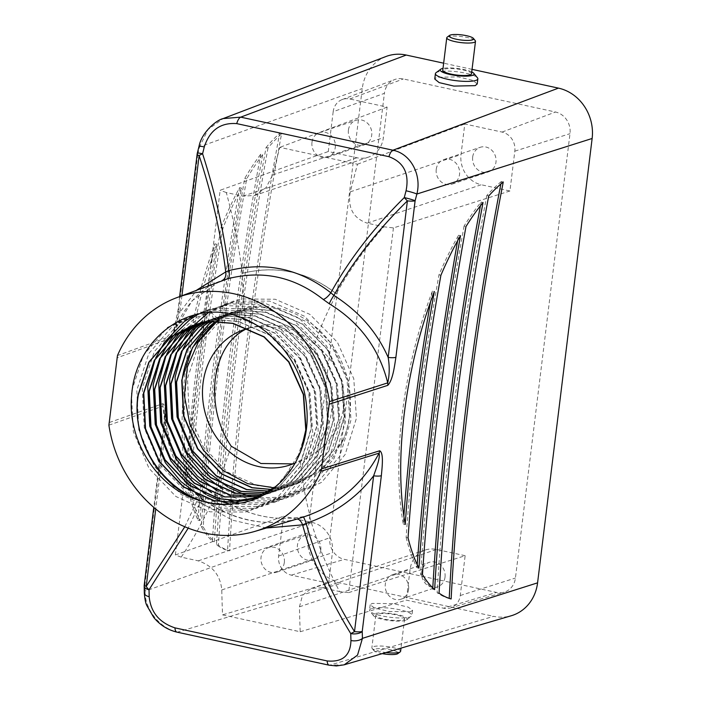 <?xml version="1.0" encoding="UTF-8"?>
<svg xmlns="http://www.w3.org/2000/svg" width="701" height="701" viewBox="0 0 701 701"><rect width="100%" height="100%" fill="white"/><g stroke="black" fill="none" stroke-linecap="round" stroke-linejoin="round"><path stroke-width="0.53" stroke-dasharray="3.5 2.63" d="M262.682 154.649A221.604 83.463 102 0 0 246.673 178.86A1385.351 521.789 102 0 0 219.352 361.567A1385.351 521.789 102 0 0 203.211 526.924A221.604 83.463 102 0 0 214.34 541.742A1332.671 501.951 -78 0 1 231.602 357.072A1332.671 501.951 -78 0 1 262.682 154.649L260.728 154.229A221.604 83.463 102 0 0 244.719 178.448A1385.351 521.789 102 0 0 217.398 361.155A1385.351 521.789 102 0 0 201.257 526.504A221.604 83.463 102 0 0 212.385 541.33A1332.671 501.951 -78 0 1 229.639 356.66A1332.671 501.951 -78 0 1 260.728 154.229M214.34 541.742L212.385 541.33M246.673 178.86L244.719 178.448M216.802 244.263A221.604 83.463 102 0 0 187.824 366.825A221.604 83.463 102 0 0 187.71 477.232A962.99 362.706 -78 0 1 198.611 366.702A962.99 362.706 -78 0 1 216.802 244.263L214.848 243.843A221.604 83.463 102 0 0 185.861 366.413A221.604 83.463 102 0 0 185.756 476.82A962.99 362.706 -78 0 1 196.657 366.281A962.99 362.706 -78 0 1 214.848 243.843M187.71 477.232L185.756 476.82M223.023 227.921A1076.14 405.327 102 0 0 202.484 365.913A1076.14 405.327 102 0 0 190.225 490.551A221.604 83.463 102 0 0 199.987 520.598A1422.066 535.617 -78 0 1 215.663 363.03A1422.066 535.617 -78 0 1 241.512 188.096A221.604 83.463 102 0 0 223.023 227.921L221.06 227.501A1076.14 405.327 102 0 0 200.53 365.493A1076.14 405.327 102 0 0 188.262 490.139A221.604 83.463 102 0 0 198.032 520.186A1422.066 535.617 -78 0 1 213.7 362.61A1422.066 535.617 -78 0 1 239.549 187.675A221.604 83.463 102 0 0 221.06 227.501M199.987 520.598L198.032 520.186M268.01 147.946A1373.837 517.452 102 0 0 236.149 355.652A1373.837 517.452 102 0 0 218.405 545.194A221.604 83.463 102 0 0 229.516 550.811A1345.324 506.718 -78 0 1 247.725 351.508A1345.324 506.718 -78 0 1 281.583 133.786A221.604 83.463 102 0 0 268.01 147.946L266.056 147.534A1373.837 517.452 102 0 0 234.187 355.241A1373.837 517.452 102 0 0 216.451 544.782A221.604 83.463 102 0 0 227.562 550.39A1345.324 506.718 -78 0 1 245.762 351.087A1345.324 506.718 -78 0 1 279.629 133.374A221.604 83.463 102 0 0 266.056 147.534M229.516 550.811L227.562 550.39M348.423 130.071A12.96 11.602 -108.6 0 0 364.205 144.888A12.96 11.602 -108.6 0 0 371.723 135.135A12.96 11.602 -108.6 0 0 355.933 120.318A12.96 11.602 -108.6 0 0 348.423 130.071M311.98 142.347A12.96 11.602 -108.6 0 0 327.77 157.155A12.96 11.602 -108.6 0 0 335.28 147.412A12.96 11.602 -108.6 0 0 319.498 132.594A12.96 11.602 -108.6 0 0 311.98 142.347M472.676 157.068A12.96 11.602 -108.6 0 0 488.466 171.885A12.96 11.602 -108.6 0 0 495.975 162.133A12.96 11.602 -108.6 0 0 480.185 147.315A12.96 11.602 -108.6 0 0 472.676 157.068M436.241 169.344A12.96 11.602 -108.6 0 0 452.022 184.153A12.96 11.602 -108.6 0 0 459.541 174.4A12.96 11.602 -108.6 0 0 443.751 159.591A12.96 11.602 -108.6 0 0 436.241 169.344M320.76 550.154A12.96 11.602 71.4 0 1 313.251 559.906A12.96 11.602 71.4 0 1 297.461 545.089A12.96 11.602 71.4 0 1 304.979 535.336A12.96 11.602 71.4 0 1 320.76 550.154M284.326 562.421A12.96 11.602 71.4 0 1 276.807 572.174A12.96 11.602 71.4 0 1 261.026 557.365A12.96 11.602 71.4 0 1 268.536 547.612A12.96 11.602 71.4 0 1 284.326 562.421M445.021 577.151A12.96 11.602 71.4 0 1 437.503 586.895A12.96 11.602 71.4 0 1 421.722 572.086A12.96 11.602 71.4 0 1 429.231 562.333A12.96 11.602 71.4 0 1 445.021 577.151M408.578 589.418A12.96 11.602 71.4 0 1 401.068 599.171A12.96 11.602 71.4 0 1 385.278 584.362A12.96 11.602 71.4 0 1 392.797 574.61A12.96 11.602 71.4 0 1 408.578 589.418M382.238 653.639A12.311 2.585 -173 0 1 373.975 650.686A12.311 2.585 -173 0 1 374.912 649.196A12.311 2.585 -173 0 1 390.063 649.625A12.311 2.585 -173 0 1 397.844 653.612M400.604 651.264A14.476 3.041 7 0 0 389.546 646.909A14.476 3.041 7 0 0 373.23 646.681A14.476 3.041 7 0 0 371.872 647.742A14.476 3.041 7 0 0 372.126 648.425A14.476 3.041 7 0 0 385.997 652.535M447.177 37.179A14.476 3.041 -173 0 1 448.123 36.724A14.476 3.041 -173 0 1 462.905 36.724A14.476 3.041 -173 0 1 475.234 40.632M436.013 72.729A21.38 4.495 -173 0 1 437.406 72.054A21.38 4.495 -173 0 1 459.251 72.054A21.38 4.495 -173 0 1 477.469 77.82M405.564 620.35A17.061 3.584 -173 0 1 388.135 620.35A17.061 3.584 -173 0 1 373.589 615.75A17.061 3.584 -173 0 1 374.886 613.682A17.061 3.584 -173 0 1 395.881 614.278A17.061 3.584 -173 0 1 406.676 619.807A17.061 3.584 -173 0 1 405.564 620.35M371.521 608.643A21.38 4.495 7 0 0 369.515 610.221A21.38 4.495 7 0 0 369.891 611.237A21.38 4.495 7 0 0 388.117 617.003A21.38 4.495 7 0 0 409.962 616.994A21.38 4.495 7 0 0 411.356 616.328A21.38 4.495 7 0 0 411.969 615.425A21.38 4.495 7 0 0 395.627 608.994A21.38 4.495 7 0 0 371.521 608.643M471.501 73.807A14.476 3.041 7 0 0 460.452 69.452A14.476 3.041 7 0 0 444.136 69.215A14.476 3.041 7 0 0 442.778 70.275M377.217 614.19A14.476 3.041 7 0 0 375.859 615.25A14.476 3.041 7 0 0 386.917 619.605A14.476 3.041 7 0 0 403.233 619.842A14.476 3.041 7 0 0 404.591 618.781A14.476 3.041 7 0 0 393.533 614.427A14.476 3.041 7 0 0 377.217 614.19M410.602 611.754L389.397 611.5L374.658 608.065L370.181 604.823L372.161 603.403L393.375 603.649L408.113 607.092L412.591 610.326L410.602 611.754M477.223 83.945L472.789 80.352L458.051 76.873L436.758 77.303L434.743 79.02M293.027 463.887L300.414 461.267C325.36 449.928 339.81 431.86 343.762 407.053C345.926 381.975 336.217 361.024 314.626 344.209L300.51 333.089L284.308 326.324L267.151 324.423L250.257 327.498L247.365 328.559M248.285 328.305A71.493 64.028 71.4 0 1 331.555 411.163A71.493 64.028 71.4 0 1 295.366 462.897M212.166 321.803L230.419 312.76L250.66 308.904L271.094 310.525L302.175 324.055L326.92 349.063L341.597 381.738L344.033 417.077L333.904 449.683L312.812 474.586L291.756 485.828L271.716 489.543M271.848 489.456L292.054 485.732L313.11 474.481L334.202 449.586L344.331 416.972L341.895 381.633L327.209 348.967L302.473 323.95L271.383 310.429L250.958 308.799L230.717 312.655L212.333 321.794M209.205 322.022L224.951 314.6L245.201 310.745L265.626 312.366L296.707 325.895L321.452 350.903L336.13 383.578L338.565 418.918L328.445 451.523L307.345 476.426L286.297 487.668L269.228 491.199M269.359 491.112L286.586 487.572L307.643 476.329L328.734 451.426L338.863 418.812L336.427 383.473L321.75 350.807L297.005 325.79L265.924 312.269L245.49 310.639L225.249 314.495L209.362 322.004M206.269 322.355L219.492 316.44L239.733 312.585L260.159 314.206L291.248 327.735L315.985 352.743L330.662 385.419L333.098 420.758L322.977 453.363L301.886 478.266L280.829 489.508L266.695 492.733M266.836 492.654L281.127 489.412L302.175 478.17L323.275 453.267L333.396 420.653L330.96 385.313L316.282 352.647L291.537 327.63L260.457 314.109L240.031 312.488L219.781 316.335L206.427 322.337M203.378 322.802L214.024 318.28L234.265 314.425L254.691 316.046L285.78 329.575L310.517 354.583L325.203 387.259L327.639 422.598L317.509 455.212L296.418 480.106L275.362 491.348L264.137 494.152M264.277 494.082L275.659 491.252L296.716 480.01L317.807 455.107L327.928 422.501L325.492 387.154L310.815 354.487L286.078 329.479L254.989 315.949L234.563 314.328L214.322 318.175L203.535 322.775M200.521 323.354L208.556 320.12L228.798 316.265L249.232 317.886L280.312 331.415L305.049 356.423L319.735 389.099L322.171 424.438L312.041 457.052L290.95 481.946L269.894 493.189L261.534 495.458M261.675 495.388L270.192 493.092L291.248 481.85L312.339 456.947L322.469 424.342L320.033 389.002L305.347 356.327L280.61 331.319L249.521 317.79L229.096 316.169L208.854 320.024L200.67 323.319M259.037 496.597L264.724 494.932L285.78 483.69L306.872 458.787L317.001 426.182L314.565 390.843L299.888 358.167L275.142 333.159L244.062 319.63L223.628 318.009L203.088 321.961L223.33 318.105L243.764 319.726L274.845 333.255L299.59 358.272L314.267 390.939L316.703 426.278L306.582 458.892L285.482 483.786L264.426 495.037L258.888 496.658M197.927 323.704L217.871 319.945L238.296 321.575L269.386 335.096L294.122 360.112L308.799 392.779L311.235 428.118L301.115 460.732L280.023 485.627L261.99 495.782M259.256 496.772L280.312 485.53L301.412 460.627L311.533 428.022L309.097 392.683L294.42 360.007L269.675 334.999L238.594 321.47L218.169 319.849L197.919 323.704M300.86 450.98L281.504 481.429M276.141 486.363L295.717 462.888L305.724 432.561M215.181 321.689L235.886 310.911L256.128 307.064L276.553 308.685L307.643 322.215L332.379 347.223L347.065 379.889L349.501 415.237C348.336 425.577 345.488 435.426 340.958 444.776A91.796 82.21 -108.6 0 0 349.808 415.132A91.796 82.21 -108.6 0 0 237.99 310.21A91.796 82.21 -108.6 0 0 218.914 319.901M203.386 321.864L197.848 323.976M274.082 487.826L296.514 483.979L324.186 467.208L343.087 439.623L340.958 444.776M300.414 461.267C301.938 479.142 305.101 497.123 309.895 515.209C277.438 523.095 245.7 516.199 214.672 494.52L231.242 446.239M309.895 515.209L309.369 515.349C277.21 523.016 245.744 516.181 214.97 494.836L214.672 494.52M336.296 293.71L336.769 293.973C308.142 271.716 276.553 264.847 242.011 273.381L242.362 273.302C276.597 264.996 307.905 271.795 336.296 293.71C349.019 270.735 364.853 248.426 383.815 226.774L367.193 223.163L481.237 184.749A25.919 23.212 71.4 0 1 461.03 154.535L464.781 123.981L502.056 132.077A16.368 14.66 71.4 0 1 514.823 151.162L509.934 190.987L481.237 184.749M219.606 281.338L192.048 300.799L171.508 335.893L117.453 355.556M108.9 425.183L162.886 406.142C166.654 441.761 177.59 470.923 195.684 493.627A8.64 4.907 -39.2 0 1 197.691 494.731L197.691 494.731A8.64 4.907 -39.2 0 1 197.586 499.795C182.181 480.667 171.447 457.595 165.366 430.58A8.64 1.814 -173 0 1 163.377 429.126L163.377 429.126A8.64 1.814 -173 0 1 164.122 428.513C164.963 419.548 166.628 405.844 162.851 403.653L108.865 422.668M196.315 494.38L200.696 498.323C232.119 520.317 264.067 527.257 296.523 519.143L296.558 519.134A8.64 4.39 -105.3 0 1 296.786 519.091M214.97 494.836C205.7 516.655 194.431 537.422 181.182 557.137L198.252 560.853C212.587 565.663 220.438 575.363 221.788 589.944A690.976 271.094 102.3 0 0 222.55 614.873L300.212 631.75A690.976 271.094 -77.7 0 1 299.45 606.812L302.508 595.315L311.516 588.305L322.504 587.841L339.582 591.556C326.307 566.075 316.239 540.673 309.369 515.349M266.433 528.002L232.399 520.168L200.153 502.599L188.227 528.142M184.81 526.758L197.586 499.795L200.153 502.599A8.64 1.726 -53.7 0 0 201.502 498.245L197.691 494.731C179.114 471.054 167.925 442.971 164.13 410.497L165.366 430.58L155.736 509.014M170.878 338.233C175.574 333.01 177.257 319.341 178.659 310.131A8.64 1.814 7 0 0 177.914 310.745L177.914 310.745A8.64 1.814 7 0 0 179.903 312.199L173.173 332.887L171.508 335.893A8.64 7.79 70 0 0 170.878 338.233L116.813 357.922M333.177 111.696L328.287 151.521L356.984 157.76A25.919 23.212 71.4 0 0 368.34 157.164A25.919 23.212 71.4 0 0 383.368 137.668L387.118 107.104L349.843 99.007A16.368 14.66 -108.6 0 0 342.184 99.551A16.368 14.66 -108.6 0 0 333.177 111.696L384.402 93.347L329.838 537.711A18.568 16.631 -108.6 0 0 344.322 559.363L496.536 592.433A18.568 16.631 -108.6 0 0 504.115 592.187A18.568 16.631 -108.6 0 0 515.437 578.036L570.001 133.672A18.568 16.631 -108.6 0 0 555.516 112.02L403.303 78.95A18.568 16.631 -108.6 0 0 394.61 79.572A18.568 16.631 -108.6 0 0 384.402 93.347M242.362 273.302C239.067 246.848 233.713 219.939 226.309 192.556L242.932 196.166L254.665 195.456L266.082 187.64L272.636 174.961A690.976 271.094 -77.7 0 1 279.83 147.35L357.492 164.227A690.976 271.094 102.3 0 0 350.298 191.837C347.53 207.759 353.164 218.204 367.193 223.163M181.182 557.137L175.364 554.973L283.511 516.234L278.621 556.059A16.368 14.66 -108.6 0 0 291.379 575.144L328.655 583.241L222.55 614.873M300.212 631.75L406.317 600.117L443.593 608.214L496.536 592.433M175.364 554.973L220.149 190.26L328.287 151.521M226.309 192.556L220.149 190.26M245.709 329.242L242.011 273.381M314.626 344.209C320.401 327.192 327.779 310.447 336.769 293.973M509.934 190.987L393.427 227.913L383.815 226.774M393.427 227.913L348.651 592.625L339.582 591.556M344.209 664.811L329.838 665.153L493.6 616.328A43.199 38.686 -108.6 0 0 511.239 615.758M329.102 665.188A8.64 3.391 -77.7 0 0 329.838 665.153L177.625 632.074C159.714 628.552 144.388 608.757 145.125 591.145A8.64 4.25 -1.3 0 0 144.318 592.993M199.023 146.369A8.64 0.806 -165.8 0 0 199.575 146.816L207.995 129.562L223.084 118.592M472.053 69.355L443.645 63.186M386.023 56.492A43.199 38.686 -108.6 0 0 362.259 88.536L307.704 532.9A43.199 38.686 -108.6 0 0 341.387 583.258L493.6 616.328M387.118 107.104L279.83 147.35M357.492 164.227L464.781 123.981M348.651 592.625L465.149 555.7L460.259 595.526A16.368 14.66 71.4 0 1 450.279 607.995A16.368 14.66 71.4 0 1 443.593 608.214M471.738 71.923A17.061 3.584 7 0 0 443.006 68.391M465.149 555.7L436.46 549.461A25.919 23.212 -108.6 0 0 425.095 550.057A25.919 23.212 -108.6 0 0 410.067 569.554L406.317 600.117M328.655 583.241L332.414 552.686A25.919 23.212 -108.6 0 0 312.199 522.464L283.511 516.234M500.873 183.969A1345.324 548.769 -77.5 0 1 501.346 181.533L503.265 181.962M501.346 181.533A221.604 90.394 102.5 0 0 486.809 195.483L488.737 195.912M486.809 195.483A1373.837 560.397 102.5 0 0 437.144 592.722A221.604 90.394 102.5 0 0 449.201 598.54A1345.324 548.769 -77.5 0 1 449.21 598.365M449.201 598.54L451.129 598.969M437.144 592.722L439.063 593.151M457.587 240.837A1422.066 580.069 -77.5 0 1 458.568 235.256A221.604 90.394 102.5 0 0 438.975 274.836A1076.14 438.966 102.5 0 0 406.133 537.465L408.061 537.886M406.133 537.465A221.604 90.394 102.5 0 0 416.99 567.74L418.909 568.169M438.975 274.836L440.903 275.265M458.568 235.256L460.487 235.676M416.99 567.74A1422.066 580.069 -77.5 0 1 417.209 564.655M430.502 301.982A962.99 392.814 -77.5 0 1 432.421 291.108L434.34 291.537M432.421 291.108A221.604 90.394 102.5 0 0 403.285 524.068A962.99 392.814 -77.5 0 1 403.855 516.146M403.285 524.068L405.213 524.497M480.422 205.814A1332.671 543.599 -77.5 0 1 481.114 202.107A221.604 90.394 102.5 0 0 464.062 226.09L465.981 226.519M464.062 226.09A1385.351 565.094 102.5 0 0 420.53 574.137L422.458 574.566M481.114 202.107L483.042 202.536M420.53 574.137A221.604 90.394 102.5 0 0 432.71 589.19A1332.671 543.599 -77.5 0 1 432.789 587.876M432.71 589.19L434.638 589.611M281.583 133.786L279.629 133.374M218.405 545.194L216.451 544.782M190.225 490.551L188.262 490.139M241.512 188.096L239.549 187.675M203.211 526.924L201.257 526.504M217.766 318.605L211.351 312.611L214.62 322.232M216.811 321.733L219.974 320.664L218.563 319.341M343.087 439.623L332.537 458.095L318.21 472.535L297.206 483.751L277.456 487.44L257.495 485.679L227.177 471.957L203.176 446.782L189.217 413.967L187.474 378.487L198.252 345.724L219.974 320.664M218.73 312.225L231.514 313.978L266.152 329.084L293.71 357.002L310.052 393.463L312.734 432.903L301.395 469.302L277.824 497.088L245.657 512.028L209.836 511.826L175.881 496.492L149.006 468.347L133.348 431.658L131.35 391.982L143.372 355.363L167.627 327.341L200.477 312.164L236.973 312.138L271.62 327.244L299.178 355.162L315.52 391.622L318.193 431.062L306.863 467.462L283.292 495.248L251.116 510.188L215.303 509.986L181.349 494.652L154.465 466.507L138.816 429.809L136.818 390.142L148.84 353.514L173.094 325.492L205.945 310.324L242.441 310.298L277.079 325.404L304.646 353.322L320.979 389.782L323.66 429.222L312.322 465.622L288.751 493.408L256.584 508.348L220.771 508.146L186.808 492.812L159.933 464.667L144.283 427.969L142.285 388.301L154.299 351.674L178.553 323.652L211.413 308.484L247.909 308.458L282.547 323.564L310.114 351.481L326.447 387.942L329.128 427.382L317.79 463.773L294.218 491.567L262.051 506.508L226.239 506.306L200.556 496.29M155.087 359.35L155.753 357.843M164.314 342.535L164.656 342.027M194.291 315.143L223.041 305.531L253.376 306.617L288.015 321.724L315.573 349.641L331.915 386.102L334.596 425.542L323.257 461.933L299.686 489.727L267.519 504.667L230.033 504.08M223.374 502.179L222.813 501.995M207.408 495.23L206.024 494.45M160.555 357.51L161.212 356.003M169.782 340.695L170.124 340.187M198.243 314.162L227.641 303.822L258.835 304.777L293.482 319.884L321.04 347.801L337.383 384.262L340.055 423.702L328.725 460.093L305.154 487.887L274.117 502.573L239.418 503.09M228.833 500.339L211.492 492.61M166.023 355.67L166.68 354.163M175.241 338.846L175.592 338.346M179.999 332.528L180.569 331.845M182.339 329.794L194.957 318.131L227.807 302.963L264.303 302.937L298.95 318.044L326.508 345.952L342.842 382.422L345.523 421.862L334.193 458.252L310.613 486.047L278.446 500.987L242.634 500.786L216.959 490.761M171.491 353.83L172.148 352.323M180.709 337.006L181.06 336.506M188.762 326.894L200.425 316.291L233.275 301.123L269.771 301.097L304.409 316.195L331.976 344.112L348.309 380.582L350.991 420.022L339.652 456.412L316.081 484.207L283.914 499.147L248.101 498.946L222.427 488.921M176.959 351.99L177.616 350.482M186.177 335.166L186.527 334.666M208.512 312.541L240.373 298.941L275.239 299.257L309.877 314.355L337.435 342.272L353.777 378.742L356.459 418.182L345.12 454.572L321.549 482.367L291.362 496.851L257.53 497.885M255.269 497.465L251.896 496.711M245.236 494.818L244.675 494.634M229.271 487.861L227.886 487.081M182.418 350.149L183.075 348.642M191.645 333.325L191.986 332.826M199.794 323.108L211.351 312.611M197.323 153.133A8.64 0.727 -166 0 0 197.884 153.554L199.575 146.816L362.259 88.536M307.704 532.9L145.125 591.145L144.993 584.292A8.64 4.171 -0.9 0 0 144.187 586.097M162.851 403.653A8.64 7.799 70.6 0 0 162.886 406.142L164.13 410.497C164.639 411.636 164.385 417.849 163.377 429.126L153.764 507.366M200.696 498.323A8.64 1.726 -53.7 0 1 201.502 498.245C216.364 509.057 232.145 516.304 248.855 519.976C265.18 523.551 281.075 523.27 296.558 519.134A8.64 4.39 -105.3 0 0 296.523 519.143M178.659 310.131L197.884 153.554A8.64 1.814 -173 0 0 197.139 154.167M144.248 584.906A8.64 1.814 7 0 1 144.993 584.292L164.122 428.513M349.843 99.007L403.303 78.95M291.379 575.144L344.322 559.363M278.621 556.059L329.838 537.711M176.889 632.118A8.64 3.391 -77.7 0 0 177.625 632.074L341.387 583.258M460.259 595.526L515.437 578.036M514.823 151.162L570.001 133.672M502.056 132.077L555.516 112.02M181.927 295.691L179.903 312.199L196.876 289.995M299.45 606.812L410.067 569.554M322.504 587.841L436.46 549.461M198.252 560.853L312.199 522.464M221.788 589.944L332.414 552.686M350.298 191.837L461.03 154.535M242.932 196.166L356.984 157.76M272.636 174.961L383.368 137.668M327.77 157.155L364.205 144.888M452.022 184.153L488.466 171.885M276.807 572.174L313.251 559.906M401.068 599.171L437.503 586.895M373.975 650.686L372.126 648.425M373.589 615.75L369.891 611.237M375.859 615.25L371.872 647.742M370.181 604.823L369.515 610.221M295.936 463.002L290.109 464.956M237.99 310.21L235.886 310.911M250.257 327.498L244.474 329.452M342.184 99.551L394.61 79.572M450.279 607.995L504.115 592.187M412.591 610.326L411.969 615.425M404.591 618.781L400.99 648.136M406.676 619.807L411.356 616.328M311.516 588.305L425.095 550.057M392.797 574.61L429.231 562.333M268.536 547.612L304.979 535.336M254.665 195.456L368.34 157.164M443.751 159.591L480.185 147.315M319.498 132.594L355.933 120.318M297.206 483.751L296.514 483.979M179.649 296.558L177.914 310.745L173.173 332.887C185.371 302.525 203.798 287.042 219.615 281.329"/><path stroke-width="1.05" d="M385.997 652.535A14.476 3.041 7 0 0 399.246 652.333A14.476 3.041 7 0 0 400.183 651.877L397.844 653.612A12.311 2.585 -173 0 1 397.046 654.007A12.311 2.585 -173 0 1 382.238 653.639M450.322 35.05A12.311 2.585 7 0 0 449.516 35.444A12.311 2.585 7 0 0 457.306 39.431A12.311 2.585 7 0 0 472.456 39.861A12.311 2.585 7 0 0 473.385 38.371A12.311 2.585 7 0 0 462.897 35.05A12.311 2.585 7 0 0 450.322 35.05M473.385 38.371L475.234 40.632A14.476 3.041 -173 0 1 475.497 41.315A14.476 3.041 -173 0 1 474.139 42.375A14.476 3.041 -173 0 1 457.823 42.148A14.476 3.041 -173 0 1 446.765 37.793A14.476 3.041 -173 0 1 447.177 37.179L449.516 35.444M443.006 68.391A17.061 3.584 7 0 0 441.805 68.707A17.061 3.584 7 0 0 440.692 69.25A17.061 3.584 7 0 0 451.479 74.779A17.061 3.584 7 0 0 472.483 75.375A17.061 3.584 7 0 0 473.78 73.307A17.061 3.584 7 0 0 471.738 71.923M473.78 73.307L477.469 77.82A21.38 4.495 -173 0 1 477.854 78.836A21.38 4.495 -173 0 1 475.848 80.413A21.38 4.495 -173 0 1 451.742 80.063A21.38 4.495 -173 0 1 435.4 73.631A21.38 4.495 -173 0 1 436.013 72.729L440.692 69.25M446.765 37.793L442.778 70.275A14.476 3.041 7 0 0 453.836 74.63A14.476 3.041 7 0 0 470.152 74.867A14.476 3.041 7 0 0 471.501 73.807L475.497 41.315M435.4 73.631L434.743 79.02L439.176 82.613L453.906 86.083L475.199 85.653L477.223 83.945L477.854 78.836M247.365 328.559L245.709 329.242C229.043 337.742 218.878 354.373 215.233 379.127C212.754 404.249 218.09 426.62 231.242 446.239L260.956 463.51L293.027 463.887M295.366 462.897A71.493 64.028 71.4 0 1 290.109 464.956A71.493 64.028 71.4 0 1 203.027 383.245A71.493 64.028 71.4 0 1 244.474 329.452A71.493 64.028 71.4 0 1 248.285 328.305M271.716 489.543L251.948 487.773L221.542 474.016L197.489 448.771L183.496 415.868L181.734 380.301L192.547 347.459L215.181 321.689M216.241 321.68L214.62 322.232C196.49 336.445 185.625 355.766 182.032 380.196L183.785 415.772L197.787 448.675L221.84 473.911L252.246 487.668L271.848 489.456M269.228 491.199L246.48 489.613L216.083 475.856L192.021 450.612L178.028 417.708L176.275 382.141L187.079 349.3L208.854 324.169L212.166 321.803M212.333 321.794L209.152 324.072L187.377 349.203L176.573 382.045L178.326 417.612L192.319 450.515L216.372 475.751L246.778 489.508L269.359 491.112M266.695 492.733L241.013 491.454L210.615 477.696L186.554 452.452L172.56 419.548L170.807 383.982L181.612 351.14L203.395 326.009L209.205 322.022M209.362 322.004L203.684 325.912L181.909 351.043L171.105 383.885L172.858 419.452L186.852 452.355L210.913 477.591L241.31 491.348L266.836 492.654M264.137 494.152L235.554 493.294L205.148 479.537L181.095 454.292L167.092 421.389L165.34 385.822L176.153 352.98L197.927 327.849L206.269 322.355M206.427 322.337L198.225 327.753L176.442 352.883L165.638 385.725L167.39 421.292L181.384 454.195L205.446 479.44L235.843 493.189L264.277 494.082M261.534 495.458L230.086 495.134L199.68 481.377L175.627 456.132L161.633 423.238L159.872 387.662L170.685 354.82L192.46 329.698L203.378 322.802M203.535 322.775L192.757 329.593L170.983 354.724L160.17 387.565L161.922 423.132L175.925 456.036L199.978 481.28L230.384 495.037L261.675 495.388M258.888 496.658L224.618 496.974L194.221 483.217L170.159 457.972L156.165 425.078L154.413 389.502L165.217 356.66L186.992 331.538L200.521 323.354M200.67 323.319L187.29 331.433L165.515 356.564L154.702 389.405L156.463 424.972L170.457 457.876L194.51 483.12L224.916 496.878L259.037 496.597M261.99 495.782L258.967 496.878M256.215 497.736L237.718 500.628L219.15 498.814L188.753 485.057L164.691 459.821L150.697 426.918L148.945 391.342L159.749 358.509L181.533 333.378L197.7 324.011M197.848 323.976L181.822 333.273L160.047 358.404L149.243 391.246L150.995 426.813L164.989 459.716L189.051 484.961L219.448 498.718L237.937 500.532L256.356 497.684M305.724 432.561L306.065 429.862L303.629 394.523L288.952 361.847L264.216 336.839L233.126 323.31L212.701 321.689L192.46 325.544L170.895 336.962L149.12 362.084L138.307 394.926C128.563 452.601 181.322 512.168 233.556 503.756A91.796 82.21 -108.6 0 1 205.051 501.723C162.518 491.497 130.894 441.244 138.009 395.031L148.822 362.189L170.597 337.058L192.162 325.641L212.403 321.785L232.828 323.415L263.918 336.936L288.654 361.953L303.34 394.619L305.776 429.958L300.86 450.98M281.504 481.429L274.555 487.467L253.499 498.718L233.696 502.424L213.691 500.654L183.285 486.897L159.232 461.661L145.23 428.758L143.477 393.191L154.29 360.349L176.065 335.218L194.913 324.773M197.629 323.801L176.363 335.113L154.579 360.244L143.775 393.086L145.528 428.653L159.521 461.556L183.583 486.801L213.98 500.558L233.915 502.328L253.648 498.665M253.797 498.613L276.141 486.363M218.914 319.901A91.796 82.21 -108.6 0 0 216.679 321.54L216.539 321.584M197.84 323.95L200.381 322.933M200.521 322.881L203.088 321.961M197.919 323.704L195.211 324.677M321.566 468.881L329.488 401.62A123.28 110.399 -108.6 0 0 176.188 297.881A123.28 110.399 -108.6 0 0 117.453 355.556L108.9 425.183A123.28 110.399 -108.6 0 0 254.849 531.402A123.28 110.399 -108.6 0 0 320.935 471.247L321.566 468.881L379.732 450.769C383.841 453.03 382.168 466.691 381.353 475.716A8.64 1.814 -173 0 1 373.633 475.83C376.192 468.478 380.31 458.025 379.101 453.118L320.935 471.247M205.051 501.723C160.722 493.145 126.723 442.655 131.683 395.189C134.732 347.267 174.479 309.93 218.73 312.225C263.103 315.827 303.384 358.903 306.635 407.377C311.919 455.694 277.876 501.565 233.556 503.756M216.775 321.68L198.532 341.501L187.342 366.982L184.363 395.495L189.857 424.175L203.255 450.095L223.19 470.616L247.637 483.637L274.082 487.826M329.488 401.62L387.732 382.869C379.18 348.739 359.709 322.381 329.312 303.778L323.231 299.45C294.464 276.781 262.665 269.876 227.825 278.726L176.188 297.881M298.179 518.679L303.393 517.023C337.33 505.64 362.575 484.338 379.101 453.118A8.64 7.685 72.7 0 0 379.732 450.769M195.684 493.627L196.315 494.38M188.227 528.142L149.041 589.751L149.173 596.691C150.706 612.201 159.293 622.602 174.952 627.868L327.165 660.938C342.544 662.384 350.474 655.584 350.956 640.53L350.745 633.573C328.489 597.252 312.444 561.019 302.604 524.856L266.433 528.002M303.393 517.023A8.64 0.613 -108.7 0 1 306.162 523.384C316.002 559.363 332.116 595.438 354.504 631.601A8.64 1.551 148.2 0 1 350.745 633.573A8.64 4.136 178.4 0 0 362.224 631.487L362.435 638.357L357.545 655.102L344.209 664.811L336.419 665.95L329.102 665.188A8.64 3.391 -77.7 0 1 327.165 660.938M155.736 509.014L146.237 586.36L184.81 526.758M153.764 507.366L144.248 584.906A8.64 1.814 7 0 0 146.237 586.36A8.64 5.336 38.2 0 0 149.041 589.751A8.64 4.171 -0.9 0 1 144.187 586.097L144.318 592.993A8.64 4.25 -1.3 0 0 149.173 596.691M387.767 385.357A8.64 7.676 72.1 0 0 387.732 382.869C389.537 374.974 389.686 366.5 388.17 357.44A8.64 1.814 7 0 0 395.89 357.326C394.479 366.492 392.779 380.205 387.767 385.357L329.523 404.135M488.737 195.912A1373.837 560.397 102.5 0 0 439.063 593.151A221.604 90.394 102.5 0 0 451.129 598.969A1345.324 548.769 -77.5 0 1 503.265 181.962A221.604 90.394 102.5 0 0 488.737 195.912M418.909 568.169A1422.066 580.069 -77.5 0 1 460.487 235.676A221.604 90.394 102.5 0 0 440.903 275.265A1076.14 438.966 102.5 0 0 408.061 537.886A221.604 90.394 102.5 0 0 418.909 568.169M434.34 291.537A221.604 90.394 102.5 0 0 405.213 524.497A962.99 392.814 -77.5 0 1 434.34 291.537M422.458 574.566A221.604 90.394 102.5 0 0 434.638 589.611A1332.671 543.599 -77.5 0 1 483.042 202.536A221.604 90.394 102.5 0 0 465.981 226.519A1385.351 565.094 102.5 0 0 422.458 574.566M443.645 63.186L406.238 55.055A43.199 38.686 -108.6 0 0 386.023 56.492L223.093 118.592L240.723 117.146L392.937 150.216C410.935 153.712 421.765 175.013 416.876 194.028L592.135 138.483A43.199 38.686 -108.6 0 0 558.452 88.124L472.053 69.355M344.226 664.802L511.239 615.758A43.199 38.686 -108.6 0 0 537.579 582.846L592.135 138.483M204.28 146.938A8.64 0.806 -165.8 0 0 199.023 146.369L197.323 153.133A8.64 0.727 -166 0 1 202.571 153.756C215.365 193.555 224.11 232.513 228.824 270.621C265.942 261.394 299.94 268.781 330.819 292.781C349.168 259.677 373.659 227.939 404.275 197.577L406.054 190.777C409.498 173.576 403.794 162.22 388.95 156.682L236.736 123.613C220.552 122.43 209.73 130.211 204.28 146.938L202.571 153.756A8.64 2.48 161.9 0 0 199.128 155.622L181.927 295.691M406.054 190.777A8.64 0.762 14.8 0 1 416.876 194.028L415.115 200.749A8.64 1.814 -173 0 1 407.395 200.872C376.691 230.997 352.182 262.516 333.878 295.41C358.912 311.358 377.015 332.029 388.17 357.44L407.395 200.872A8.64 1.306 45.6 0 1 404.275 197.577A8.64 0.683 14.6 0 1 415.115 200.749L395.89 357.326M222.024 280.47A8.64 6.502 71.5 0 0 225.748 271.918C220.981 234.011 212.105 195.246 199.128 155.622A8.64 1.814 -173 0 1 197.139 154.167L179.649 296.558M400.183 651.877A14.476 3.041 7 0 0 400.604 651.264L400.99 648.136M449.21 598.365A1345.324 548.769 -77.5 0 1 500.873 183.969M417.209 564.655A1422.066 580.069 -77.5 0 1 457.587 240.837M403.855 516.146A962.99 392.814 -77.5 0 1 430.502 301.982M432.789 587.876A1332.671 543.599 -77.5 0 1 480.422 205.814M196.876 289.995L225.748 271.918L228.824 270.621A8.64 3.277 74.6 0 1 227.825 278.726M218.563 319.341L217.766 318.605M200.556 496.29L181.068 481.683L165.401 462.826L149.742 426.129L147.745 386.461L155.087 359.35M155.753 357.843L164.314 342.535M164.656 342.027L184.021 321.812L194.291 315.143M230.033 504.08L223.374 502.179M222.813 501.995L207.408 495.23M206.024 494.45L186.536 479.843L170.869 460.986L155.21 424.289L153.212 384.621L160.555 357.51M161.212 356.003L169.782 340.695M170.124 340.187L174.54 334.368M174.715 334.149L189.489 319.971L198.243 314.162M239.418 503.09L235.755 502.293M235.501 502.231L228.833 500.339M211.492 492.61L192.004 477.994L176.328 459.146L160.678 422.449L158.68 382.781L166.023 355.67M166.68 354.163L175.241 338.846M175.592 338.346L179.999 332.528M180.569 331.845L182.339 329.794M216.959 490.761L197.472 476.154L181.796 457.297L166.146 420.609L164.148 380.941L171.491 353.83M172.148 352.323L180.709 337.006M181.06 336.506L185.467 330.688M185.642 330.469L187.807 327.954M187.886 327.858L188.762 326.894M222.427 488.921L202.931 474.314L187.263 455.457L171.605 418.769L169.616 379.101L176.959 351.99M177.616 350.482L186.177 335.166M186.527 334.666L190.935 328.839M191.11 328.629L193.274 326.114M193.353 326.018L194.23 325.054M194.335 324.94L208.512 312.541M257.53 497.885L255.269 497.465M251.896 496.711L245.236 494.818M244.675 494.634L229.271 487.861M227.886 487.081L208.399 472.474L192.731 453.617L177.073 416.929L175.075 377.261L182.418 350.149M183.075 348.642L191.645 333.325M191.986 332.826L196.403 326.999M196.578 326.789L198.733 324.274M198.821 324.177L199.321 323.617M199.364 323.582L199.794 323.108M323.231 299.45A8.64 2.848 129.3 0 0 330.819 292.781L333.878 295.41A8.64 0.964 122.1 0 0 329.312 303.778M381.353 475.716L362.224 631.487A8.64 1.814 7 0 1 354.504 631.601L373.633 475.83C356.704 497.841 334.219 513.702 306.162 523.384L302.604 524.856A8.64 4.39 -105.3 0 0 296.786 519.091M537.579 582.846L362.435 638.357A8.64 4.206 178.1 0 1 350.956 640.53M388.95 156.682A8.64 3.391 -77.7 0 1 392.937 150.216L558.452 88.124M236.736 123.613A8.64 3.391 -77.7 0 1 240.723 117.146L406.238 55.055M329.102 665.188L176.889 632.118A8.64 3.391 -77.7 0 1 174.952 627.868M254.849 531.402L298.24 518.661M223.084 118.592C216.232 120.055 201.441 132.761 199.023 146.369M197.323 153.133A8.64 8.64 0 0 0 197.139 154.167M176.889 632.118C167.583 629.848 159.854 624.933 153.685 617.362L146.842 605.568C145.633 603.237 144.792 599.048 144.318 592.993M144.248 584.906A8.64 8.64 0 0 0 144.187 586.097M198.111 495.221L197.691 494.731"/></g></svg>
